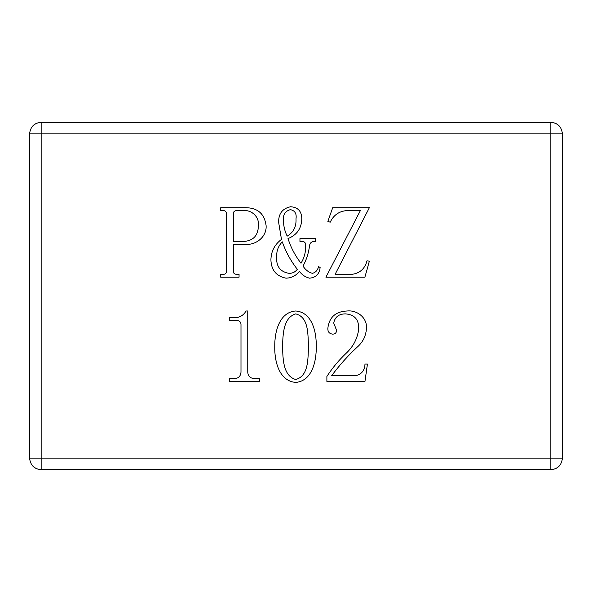 <?xml version="1.0" encoding="UTF-8"?>
<svg xmlns="http://www.w3.org/2000/svg" width="592" height="592" viewBox="0 0 592 592"><rect width="100%" height="100%" fill="white"/><g stroke="black" fill="none" stroke-linecap="round" stroke-linejoin="round"><path stroke-width="0.89" d="M326.888 376.431C332.364 368.002 338.757 360.313 346.054 353.357C353.291 346.646 357.516 338.506 358.737 328.937C358.952 319.628 354.564 314.611 345.587 313.886C338.957 313.849 334.991 316.898 333.688 323.025L336.537 330.173C336.537 332.726 335.279 334.051 332.771 334.154C329.307 333.792 327.665 331.794 327.85 328.168C329.241 317.208 335.671 311.481 347.156 310.992C357.072 309.897 367.181 317.66 366.463 328.094C366.078 335.782 362.948 342.161 357.08 347.245C347.726 355.955 339.268 365.427 331.712 375.661L355.659 375.661C361.542 374.396 364.657 370.54 364.998 364.08L367.425 364.08L364.968 381.455L326.888 381.455L326.888 376.431C332.364 368.002 338.757 360.313 346.054 353.357C353.291 346.646 357.516 338.506 358.737 328.937C358.952 319.628 354.564 314.611 345.587 313.886M247.737 372.116C248.166 376.534 250.697 378.68 255.322 378.554L259.318 378.554L259.318 381.455L229.4 381.455L229.4 378.554L233.122 378.554C237.903 378.85 240.522 376.734 240.981 372.205L240.981 324.216C240.722 321.804 239.346 320.612 236.852 320.642L229.4 320.642L229.4 317.749L233.152 317.749C238.909 318.074 243.216 315.825 246.065 310.992L247.737 310.992L247.737 372.116C248.166 376.534 250.697 378.68 255.322 378.554M352.025 274.311C359.847 273.282 364.835 268.775 366.988 260.798L369.356 261.205L364.894 277.211L325.918 277.211L360.35 210.611L346.646 210.611C339.046 211.263 333.57 215.125 330.203 222.192L327.85 221.393L332.697 207.711L369.356 207.711L335.109 274.311L352.025 274.311C359.847 273.282 364.835 268.775 366.988 260.798M287.993 238.583C290.909 247.589 295.245 255.803 301.01 263.225C304.384 257.683 305.931 251.622 305.65 245.058C305.635 242.646 304.414 241.462 301.987 241.499L299.952 241.499L299.952 238.598L315.307 238.598L315.307 241.499L313.856 241.499C311.274 241.743 309.831 243.201 309.512 245.872C308.61 253.058 306.456 259.792 303.045 266.067C305.324 269.767 308.439 272.194 312.391 273.349C315.669 272.461 317.712 270.211 318.503 266.592L320.131 267.421C319.436 274.007 315.906 277.589 309.557 278.173C305.405 277.189 302.009 274.903 299.382 271.314C295.985 275.731 291.508 278.018 285.958 278.173C276.235 276.168 271.217 270.048 270.907 259.807C271.121 251.326 274.644 244.526 281.474 239.397L278.625 222.252C278.506 213.623 282.502 208.451 290.613 206.749C298.02 207.222 301.75 211.307 301.794 218.996C301.469 228.505 296.866 235.039 287.993 238.583C290.909 247.589 295.245 255.803 301.01 263.225C304.384 257.683 305.931 251.622 305.65 245.058C305.635 242.646 304.414 241.462 301.987 241.499M244.829 207.711C257.35 207.563 264.432 213.475 266.082 225.448C267.036 236.467 256.44 244.992 245.976 244.392L233.263 244.392L233.263 271.084C233.344 273.164 234.432 274.237 236.519 274.311L239.05 274.311L239.05 277.211L220.712 277.211L220.712 274.311L223.243 274.311C225.411 274.34 226.499 273.267 226.507 271.099L226.507 213.823C226.44 211.603 225.286 210.537 223.036 210.611L220.712 210.611L220.712 207.711L244.829 207.711C257.35 207.563 264.432 213.475 266.082 225.448C267.036 236.467 256.44 244.992 245.976 244.392M550.819 122.263L41.181 122.263C34.195 122.995 30.34 126.858 29.6 133.844L29.6 458.156C30.34 465.142 34.195 469.005 41.181 469.737L550.819 469.737C557.805 469.005 561.66 465.142 562.4 458.156L562.4 133.844C561.66 126.858 557.805 122.995 550.819 122.263L550.819 133.844L41.181 133.844L41.181 458.156L550.819 458.156L550.819 133.844L562.4 133.844M243.216 241.499C253.124 240.944 258.171 235.727 258.356 225.855C259.599 216.679 251.341 209.376 242.417 210.611L236.852 210.611C234.669 210.597 233.47 211.633 233.263 213.734L233.263 241.499L243.216 241.499M258.356 225.855C259.599 216.679 251.341 209.376 242.417 210.611M236.852 210.611C234.669 210.597 233.47 211.633 233.263 213.734M276.693 256.38C275.939 266.148 280.068 271.809 289.081 273.349C292.522 273.378 295.275 272.024 297.339 269.293C290.805 260.998 285.788 251.844 282.288 241.839C278.403 245.88 276.538 250.727 276.693 256.38C276.538 250.727 278.403 245.88 282.288 241.839M320.131 267.421C319.436 274.007 315.906 277.589 309.557 278.173M299.382 271.314C295.985 275.731 291.508 278.018 285.958 278.173C276.235 276.168 271.217 270.048 270.907 259.807C271.121 251.326 274.644 244.526 281.474 239.397M290.613 206.749C298.02 207.222 301.75 211.307 301.794 218.996M296 218.877C296.784 213.653 294.912 210.574 290.376 209.642C285.3 211.048 282.991 214.526 283.45 220.083C283.457 225.73 284.7 231.08 287.179 236.141C293.506 232.33 296.444 226.573 296 218.877C296.444 226.573 293.506 232.33 287.179 236.141M290.376 209.642C285.3 211.048 282.991 214.526 283.45 220.083M240.981 324.216C240.722 321.804 239.346 320.612 236.852 320.642M316.269 346.49C316.483 360.336 312.561 380.959 295.711 382.417C278.736 381.07 274.414 360.498 274.762 346.49C274.555 332.667 278.913 312.199 295.711 310.992C312.487 312.302 316.55 332.726 316.269 346.49M295.711 313.886C282.821 317.845 283.08 335.257 282.488 346.49C283.08 357.857 282.562 375.565 295.711 379.524C309.128 375.861 307.788 357.723 308.55 346.49C307.729 335.427 309.209 317.179 295.711 313.886C309.209 317.179 307.729 335.427 308.55 346.49M282.488 346.49C283.08 357.857 282.562 375.565 295.711 379.524M357.08 347.245C347.726 355.955 339.268 365.427 331.712 375.661M332.771 334.154C329.307 333.792 327.665 331.794 327.85 328.168M41.181 122.263L41.181 133.844L29.6 133.844M550.819 469.737L550.819 458.156L562.4 458.156M29.6 458.156L41.181 458.156L41.181 469.737"/></g></svg>
